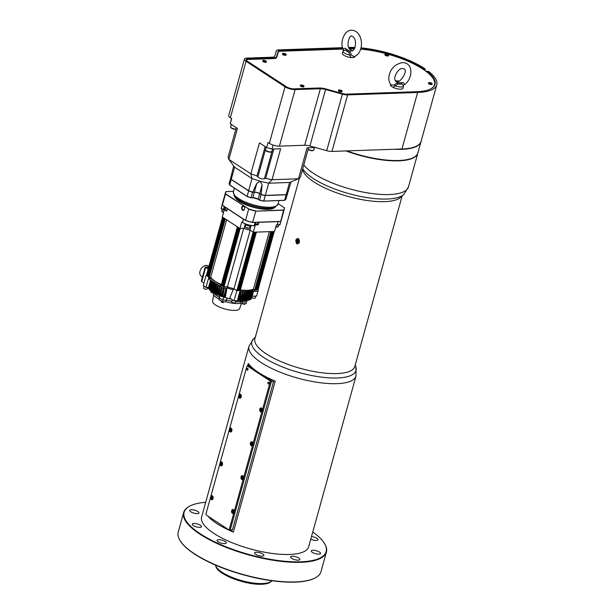 <?xml version="1.0" encoding="UTF-8"?>
<svg xmlns="http://www.w3.org/2000/svg" width="615" height="615" viewBox="0 0 615 615"><rect width="100%" height="100%" fill="white"/><g stroke="black" fill="none" stroke-linecap="round" stroke-linejoin="round"><path stroke-width="0.92" d="M271.976 580.752A29.628 9.402 -164.5 0 1 271.676 581.06A29.628 9.402 -164.5 0 1 250.013 582.505A29.628 9.402 -164.5 0 1 222.123 572.304A29.628 9.402 -164.5 0 1 215.65 565.523A29.628 9.402 -164.5 0 1 215.55 565.108M354.978 47.463A55.558 17.627 15.5 0 0 348.874 47.44L348.697 47.447M342.586 47.663L278.872 49.869A7.411 2.352 -164.5 0 0 276.32 50.884L274.782 56.203A7.411 2.352 15.5 0 1 272.23 57.218L246.969 58.094A7.411 2.352 -164.5 0 0 244.416 59.117L228.742 115.635A7.411 2.352 15.5 0 0 230.371 117.811L231.663 118.649L230.256 123.73A44.441 14.099 -164.5 0 1 230.402 122.908L231.594 118.61M276.127 58.025A9.256 2.937 15.5 0 0 276.281 57.71L277.819 52.398A5.558 1.76 -164.5 0 1 278.357 51.891M434.421 81.265A53.705 17.043 -164.5 0 1 434.836 84.808M432.176 87.991A53.336 16.92 15.5 0 0 434.513 84.678L434.359 85.224A53.336 16.92 -164.5 0 1 433.829 86.492M360.844 48.516A53.705 17.043 -164.5 0 1 423.858 69.018L425.234 68.972L424.827 70.456M425.234 68.972A55.558 17.627 15.5 0 0 361.013 47.862M273.106 145.063L271.999 149.053A44.441 14.099 -164.5 0 1 266.641 147.554L268.048 142.48L269.339 143.326A7.411 2.352 15.5 0 0 279.425 146.132L304.686 145.255A7.411 2.352 -164.5 0 1 309.922 146.001L326.719 150.683A7.411 2.352 15.5 0 0 331.954 151.421L347.629 94.902L417.631 92.473A55.558 17.627 15.5 0 0 436.788 84.801A55.558 17.627 15.5 0 0 428.578 71.386L427.194 71.432A53.705 17.043 -164.5 0 1 435.005 84.309A53.705 17.043 -164.5 0 1 416.486 91.72L346.483 94.149A5.558 1.76 -164.5 0 1 342.555 93.595L325.758 88.914A9.256 2.937 15.5 0 0 319.216 87.983L293.955 88.86A5.558 1.76 -164.5 0 1 286.39 86.753L247.422 61.239A5.558 1.76 -164.5 0 1 246.2 59.609A5.558 1.76 -164.5 0 1 248.114 58.84L273.375 57.964A9.256 2.937 15.5 0 0 276.565 56.695L278.103 51.383A5.558 1.76 -164.5 0 1 280.017 50.622L342.793 48.439M349.02 48.224L350.02 48.193A53.705 17.043 -164.5 0 1 354.701 48.17M230.371 117.811L246.046 61.285A7.411 2.352 -164.5 0 1 244.416 59.117M246.046 61.285L285.014 86.8L269.339 143.326M279.425 146.132L295.1 89.613A7.411 2.352 -164.5 0 1 285.014 86.8M295.1 89.613L320.361 88.737L304.686 145.255M309.922 146.001L325.596 89.483A7.411 2.352 15.5 0 0 320.361 88.737M325.596 89.483L342.394 94.157L326.719 150.683M347.629 94.902A7.411 2.352 -164.5 0 1 342.394 94.157M423.681 69.656L423.858 69.018M427.194 71.432L427.01 72.093M211.237 497.796L211.514 496.82L212.221 496.705L212.383 498.542L211.675 498.657L211.237 497.796L212.067 497.766L212.506 498.627M212.336 496.789L212.067 497.766M212.267 496.789L211.514 496.82M220.624 463.948L220.9 462.972L221.608 462.857L221.769 464.702L221.062 464.809L220.624 463.948L221.454 463.918L221.892 464.786M221.723 462.941L221.454 463.918M221.654 462.949L220.9 462.972M230.01 430.1L230.287 429.124L230.994 429.016L231.155 430.854L230.448 430.969L230.01 430.1L230.84 430.077L231.278 430.938M231.109 429.101L230.84 430.077M231.032 429.101L230.287 429.124M239.396 396.26L239.673 395.284L240.38 395.168L240.542 397.006L239.835 397.121L239.396 396.26L240.227 396.229L240.665 397.09M240.496 395.253L240.227 396.229M240.419 395.253L239.673 395.284M298.982 242.041A2.091 1.399 88 0 1 297.814 243.279A2.091 1.399 88 0 1 296.507 242.264A2.091 1.399 88 0 1 296.438 240.211A2.091 1.399 88 0 1 298.267 239.32A2.091 1.399 88 0 1 298.982 242.041M296.453 240.157A2.314 1.545 88 0 1 296.476 240.096A2.314 1.545 88 0 1 298.498 239.112A2.314 1.545 88 0 1 299.29 242.125A2.314 1.545 88 0 1 297.276 243.302A2.314 1.545 88 0 1 296.553 242.371A2.314 1.545 88 0 1 296.53 242.318M297.575 239.919L298.367 240.442L298.483 241.71L297.806 242.471L297.007 241.949L296.891 240.673L297.575 239.919M296.891 240.673L298.244 240.357M297.007 241.949L298.114 241.91L297.998 240.634M308.084 149.506L301.135 174.468M308.53 147.785L300.381 177.189L298.49 178.804L289.58 182.478L286.198 194.663L265.303 195.386A29.812 9.463 -164.5 0 1 261.144 194.54L259.676 193.579L262.098 184.815L261.144 194.54M271.999 149.053L280.64 148.753L272.053 179.718L298.49 178.804L307.077 147.831L315.449 147.538M273.829 148.984L265.672 178.388L264.442 178.734C261.959 179.211 259.776 178.604 257.885 176.912L257.001 175.975L250.859 173.814L252.004 178.558L234.615 167.165L231.232 179.349A29.812 9.463 -164.5 0 1 230.686 177.804L233.708 165.942M266.641 147.554L259.445 142.849L250.859 173.814L228.857 159.408L234.615 167.165M236.268 127.666L228.111 157.056L228.857 159.408L237.444 128.435L230.256 123.73M265.15 146.585L257.001 175.975M259.676 193.579A3.89 1.238 -164.5 0 0 254.379 192.103L252.611 192.164L256.801 183.339L260.23 181.271L262.098 184.815M265.672 178.388L272.053 179.718L268.686 183.201L260.23 181.271L252.004 178.558L248.621 190.742L231.232 179.349M286.198 194.663A29.812 9.463 -164.5 0 0 287.489 193.625L291.041 181.871M288.266 190.927L288.466 190.227M289.58 182.478L268.686 183.201L265.303 195.386M252.611 192.164A29.812 9.463 -164.5 0 1 248.621 190.742M250.982 197.853L251.058 197.784A29.812 9.463 -164.5 0 1 247.069 196.354L247.115 196.477A29.666 9.41 -164.5 0 0 250.982 197.853L250.982 197.853M252.581 192.103L251.058 197.784L252.819 197.722L254.341 192.241A3.89 1.238 -164.5 0 1 259.638 193.717L261.106 194.678L259.591 200.159L258.123 199.199L259.714 193.602M263.712 201.074L284.645 200.275L263.643 201.074A29.666 9.41 -164.5 0 1 259.615 200.259L259.591 200.159A29.812 9.463 -164.5 0 0 263.75 201.005L265.265 195.524L286.16 194.794A29.812 9.463 15.5 0 0 287.451 193.763L285.937 199.245A29.812 9.463 -164.5 0 1 284.645 200.275L286.083 194.601M261.214 194.509L261.106 194.678A29.812 9.463 15.5 0 0 265.265 195.524L265.242 195.324M288.127 190.865L286.682 196.546M230.833 177.866L229.126 183.424A29.812 9.463 -164.5 0 0 229.672 184.969L231.194 179.488L248.583 190.873A29.812 9.463 15.5 0 0 252.581 192.303L254.333 192.103M231.363 179.365L231.194 179.488A29.812 9.463 15.5 0 1 230.648 177.943M251.028 197.853L252.734 197.807L251.005 197.869L247.092 196.469L229.672 184.969L247.069 196.354L248.714 190.719M275.289 207.078L273.383 208.024A20.925 6.642 -164.5 0 1 267.925 209.092A20.925 6.642 -164.5 0 1 235.376 197.484L234.23 195.693A22.609 7.172 -164.5 0 1 234.223 195.678L233.423 191.696A23.147 7.342 -164.5 0 0 245.4 202.058A23.147 7.342 -164.5 0 0 270.154 207.255A23.147 7.342 -164.5 0 0 278.042 204.065L275.289 207.078A22.609 7.172 -164.5 0 1 275.289 207.078L275.289 207.078A22.609 7.172 -164.5 0 1 269.478 208.231A22.609 7.172 -164.5 0 1 269.393 208.239A22.609 7.172 -164.5 0 1 234.23 195.693M244.524 209.054A1.891 1.261 88 0 1 243.448 210.076A1.891 1.261 88 0 1 242.21 207.424A1.891 1.261 88 0 1 243.317 206.302A1.891 1.261 88 0 1 244.455 207.255M244.509 209.1A2.222 1.484 88 0 1 244.501 209.131A2.222 1.484 88 0 1 242.264 209.961A2.222 1.484 88 0 1 242.149 206.502A2.222 1.484 88 0 1 244.432 207.178A2.222 1.484 88 0 1 244.509 209.1M278.134 203.711L284.33 207.77A30.404 9.648 -164.5 0 1 283.684 209.992L280.663 221.423L252.68 222.392A30.558 9.694 -164.5 0 1 245.516 220.401L222.23 205.149A30.558 9.694 -164.5 0 1 222.33 203.988L225.444 192.749A30.558 9.694 -164.5 0 1 226.005 191.642L233.531 191.311M283.684 209.992L255.794 211.16L283.776 210.184A30.558 9.694 -164.5 0 0 284.338 209.085A30.558 9.694 -164.5 0 0 284.438 207.916L284.33 207.77M284.338 209.085L281.216 220.316A30.558 9.694 -164.5 0 1 280.663 221.423L252.588 222.469L255.794 211.16A30.558 9.694 -164.5 0 1 248.637 209.161L245.562 220.508L222.338 205.302L225.528 193.794A30.404 9.648 -164.5 0 1 226.166 191.572M255.779 210.96A30.404 9.648 -164.5 0 1 248.752 209L225.344 193.91A30.558 9.694 -164.5 0 1 225.444 192.749M248.752 209L225.528 193.794M234.553 196.193A21.11 6.696 15.5 0 0 253.134 207.232A21.11 6.696 15.5 0 0 274.759 207.34M252.588 222.469A30.404 9.648 -164.5 0 1 250.605 221.977A30.404 9.648 -164.5 0 1 247.514 221.116A30.404 9.648 -164.5 0 1 245.562 220.508M356.031 375.996L308.668 546.789A55.558 17.627 -164.5 0 1 271.177 553.308A55.558 17.627 -164.5 0 1 213.828 533.374A55.558 17.627 -164.5 0 1 201.597 517.1L248.96 346.299L253.672 338.696A54.066 17.159 -164.5 0 0 263.704 357.469A54.066 17.159 -164.5 0 0 337.366 377.979A54.066 17.159 -164.5 0 0 355.908 367.055L356.031 375.996A55.558 17.627 -164.5 0 1 336.874 383.66A55.558 17.627 -164.5 0 1 261.19 362.581A55.558 17.627 -164.5 0 1 248.96 346.299M227.988 529.692A55.558 17.627 -164.5 0 1 216.595 523.396A55.558 17.627 -164.5 0 1 208.57 516.977M247.768 365.379L248.283 363.503A55.558 17.627 15.5 0 0 258.454 372.444A55.558 17.627 15.5 0 0 275.236 381.154L233.369 532.106A55.558 17.627 -164.5 0 1 229.726 530.507M402.095 196.031L354.84 366.417A51.852 16.451 -164.5 0 1 319.854 372.498A51.852 16.451 -164.5 0 1 266.326 353.902A51.852 16.451 -164.5 0 1 254.91 338.704L299.436 178.15M296.83 243.909C295.123 240.611 295.623 238.804 298.329 238.489C300.166 241.78 299.666 243.586 296.83 243.909M417.869 152.997A55.558 17.627 -164.5 0 1 417.823 153.166L408.475 186.891L403.763 194.494L400.734 197.284A51.852 16.451 -164.5 0 1 362.819 199.814A51.852 16.451 -164.5 0 1 314.004 181.971A51.852 16.451 -164.5 0 1 302.688 170.094L302.526 169.556M230.871 530.468L233.369 532.106M273.152 380.255L273.529 381.638L232.424 529.876L229.249 530.522L230.218 529.953L271.33 381.715L273.529 381.638M417.823 153.166A55.558 17.627 -164.5 0 1 346.014 150.936M394.453 149.253A55.558 17.627 15.5 0 0 421.014 141.665L417.923 152.828A55.558 17.627 -164.5 0 1 413.257 157.655L412.842 157.863A55.181 17.512 -164.5 0 1 346.33 150.921M413.257 157.655A55.558 17.627 -164.5 0 1 346.937 150.906M232.424 529.876L228.695 529.738L206.156 514.978L205.91 514.086L239.035 394.622A2.037 1.361 88 0 1 239.896 394.115A2.037 1.361 88 0 1 241.234 396.975A2.037 1.361 88 0 1 240.042 398.189A2.037 1.361 88 0 1 238.605 396.175M243.678 478.47L243.217 479.177A2.037 1.361 88 0 1 242.356 479.685A2.037 1.361 88 0 1 240.926 477.694A2.037 1.361 88 0 1 242.21 475.61A2.037 1.361 88 0 1 243.648 477.624L243.678 478.47M253.065 444.622L252.604 445.329A2.037 1.361 88 0 1 251.743 445.837A2.037 1.361 88 0 1 250.313 443.853A2.037 1.361 88 0 1 251.596 441.77A2.037 1.361 88 0 1 253.034 443.776L253.065 444.622M262.451 410.782L261.99 411.481A2.037 1.361 88 0 1 261.129 411.996A2.037 1.361 88 0 1 259.691 410.005A2.037 1.361 88 0 1 260.983 407.922A2.037 1.361 88 0 1 262.413 409.936L262.451 410.782M269.093 383.429A0.922 0.615 88 0 1 267.902 383.076A0.922 0.615 88 0 1 268.486 382.13A0.922 0.615 88 0 1 269.093 383.429M248.006 369.615A0.922 0.615 88 0 1 246.815 369.261A0.922 0.615 88 0 1 247.399 368.316A0.922 0.615 88 0 1 248.006 369.615M253.534 368.862L248.006 365.241L246.861 366.402L247.453 366.056L269.993 380.823L270.246 381.715L262.413 409.936M247.453 366.056L248.006 365.241L249.644 365.179M272.975 380.178L270.923 380.247L264.427 375.996M270.246 381.715L271.33 381.715L270.923 380.247L269.993 380.823M234.292 512.318L233.831 513.018A2.037 1.361 88 0 1 232.97 513.533A2.037 1.361 88 0 1 231.54 511.542A2.037 1.361 88 0 1 232.824 509.458A2.037 1.361 88 0 1 234.261 511.472L234.292 512.318M229.649 428.471A2.037 1.361 88 0 1 230.51 427.963A2.037 1.361 88 0 1 231.847 430.823A2.037 1.361 88 0 1 230.656 432.03A2.037 1.361 88 0 1 229.226 430.023M220.27 462.311A2.037 1.361 88 0 1 221.123 461.804A2.037 1.361 88 0 1 222.461 464.663A2.037 1.361 88 0 1 221.269 465.878A2.037 1.361 88 0 1 219.839 463.864M210.883 496.159A2.037 1.361 88 0 1 211.737 495.652A2.037 1.361 88 0 1 213.074 498.511A2.037 1.361 88 0 1 211.883 499.718A2.037 1.361 88 0 1 210.453 497.712M233.831 513.018L229.287 529.392M243.217 479.177L234.261 511.472M252.604 445.329L243.648 477.624M261.99 411.481L253.034 443.776M239.035 394.622L246.861 366.402M206.156 514.978L228.695 529.738M331.954 151.421L401.956 148.991A55.558 17.627 15.5 0 0 421.114 141.327L436.788 84.801M213.082 292.671L211.06 292.348L211.291 291.502M244.862 303.695L244.647 304.463L242.733 303.764M223.553 301.827L223.322 302.68L221.354 302.134L221.569 301.365M213.72 295.085L212.529 301.019A14.076 4.466 15.5 0 0 224.921 308.991A14.076 4.466 15.5 0 0 239.642 308.546L241.395 303.618M235.514 301.788A15.552 4.935 15.5 0 0 240.749 301.573L242.425 302.103L246.554 301.957L246.085 303.649L241.956 303.795L240.281 303.264A15.552 4.935 -164.5 0 1 225.974 301.742L222.338 301.865L218.902 299.613L219.371 297.921L222.807 300.174L226.443 300.051A15.552 4.935 15.5 0 0 231.801 301.319M219.063 299.044A15.552 4.935 -164.5 0 1 213.19 293.086L213.428 292.21M213.267 292.794L210.268 290.826L210.384 290.418M225.974 301.742L226.443 300.051M240.281 303.264L240.749 301.573M222.338 301.865L222.807 300.174L226.451 300.012A15.552 4.935 15.5 0 0 231.809 301.281M241.956 303.795L242.425 302.103M213.666 292.325A15.552 4.935 15.5 0 0 213.812 292.74M213.889 292.886A15.552 4.935 15.5 0 0 219.532 297.353M255.233 224.068A1.853 0.584 15.5 0 0 257.093 223.975L257.562 222.299M225.843 207.601L225.382 209.285A1.853 0.584 15.5 0 0 225.79 209.823A1.853 0.584 15.5 0 0 226.904 210.315M255.217 224.129A2.037 0.646 15.5 0 0 257.27 224.029A2.037 0.646 15.5 0 0 257.162 223.722M225.451 209.023A2.037 0.646 15.5 0 0 225.198 209.231A2.037 0.646 15.5 0 0 225.651 209.83A2.037 0.646 15.5 0 0 226.889 210.368M255.079 224.636A2.037 0.646 15.5 0 0 257.132 224.536L257.27 224.029M280.286 223.522A3.705 1.176 -164.5 0 1 280.279 223.699A3.705 1.176 -164.5 0 1 280.156 223.898A8.518 2.706 -164.5 0 1 277.311 224.859L278.203 221.646A8.518 2.706 15.5 0 0 279.287 221.538M280.279 223.699L280.048 224.544A3.705 1.176 -164.5 0 1 276.927 224.867M235.522 301.75A15.552 4.935 15.5 0 0 240.757 301.542L242.433 302.065L246.569 301.927L246.938 300.589M219.97 295.777L219.378 297.891L222.822 300.143L223.622 297.253M213.928 292.909A15.552 4.935 15.5 0 0 219.54 297.314M255.648 296.23L255.133 298.075A1.853 0.584 -164.5 0 1 253.741 298.275A1.853 0.584 -164.5 0 1 251.804 297.506M235.776 300.85L235.261 302.703A1.853 0.584 -164.5 0 1 233.316 302.772A1.853 0.584 -164.5 0 1 231.694 301.711L232.201 299.866M251.804 225.544A3.705 1.176 -164.5 0 1 247.922 225.667A3.705 1.176 -164.5 0 1 244.67 223.56M248.837 224.982A3.705 1.176 -164.5 0 1 247.484 224.606A8.518 2.706 15.5 0 0 248.837 224.982A8.518 2.706 -164.5 0 0 254.179 225.659L255.14 225.628L253.311 232.224L274.513 231.494L276.343 224.89L277.311 224.859M225.198 209.231L225.059 209.738A2.037 0.646 15.5 0 0 225.505 210.338A2.037 0.646 15.5 0 0 226.75 210.883M280.156 223.898A8.518 2.706 15.5 0 0 280.248 223.683L281.055 220.777M253.803 222.43A8.518 2.706 15.5 0 0 255.071 222.446L255.686 222.422L254.987 224.959L258.154 224.852L257.216 224.237M226.451 300.012L227.004 298.029M240.757 301.542L241.049 300.481M242.433 302.065L242.871 300.504M223.599 297.13L222.953 296.714M245.201 224.421L244.109 228.357A23.332 7.403 15.5 0 0 249.844 229.956L250.935 226.005M249.844 229.956L253.311 232.224M207.586 287.32L207.117 288.996A1.853 0.584 -164.5 0 1 205.172 289.065A1.853 0.584 -164.5 0 1 203.55 288.005L204.057 286.16M247.484 224.606A8.518 2.706 -164.5 0 1 242.571 222.43L243.463 219.217A8.518 2.706 15.5 0 0 244.555 219.847M223.345 205.964A8.518 2.706 15.5 0 0 224.214 206.602L223.322 209.823L224.121 210.345L222.292 216.949L239.942 228.503L241.772 221.9L242.571 222.43M225.144 209.446L224.021 209.484L226.658 211.206L227.473 208.662M223.629 210.023A3.705 1.176 -164.5 0 1 221.177 208.154L221.408 207.309A3.705 1.176 -164.5 0 1 221.492 207.155M223.322 209.823A8.518 2.706 -164.5 0 1 221.415 207.539A3.705 1.176 -164.5 0 1 221.408 207.309M222.238 204.464L221.446 207.324A8.518 2.706 15.5 0 0 221.415 207.539M224.836 206.94L224.021 209.484M258.154 224.852L258.854 222.315L278.203 221.646M247.514 221.116A8.518 2.706 15.5 0 0 250.605 221.977M239.942 228.503L244.109 228.357M243.763 228.373A23.701 7.518 15.5 0 0 250.128 230.148M255.786 296.076A1.945 0.615 -164.5 0 1 253.749 296.146M256.394 232.116L240.204 290.511L239.65 290.534L255.571 232.147M239.65 290.534L255.848 232.139M250.213 230.195L233.984 288.719L236.898 290.626L237.452 290.611L253.641 232.216M255.017 232.17L238.828 290.564L238.043 290.426L254.195 232.193M238.274 290.58L254.472 232.186M238.043 290.426L237.49 290.449M236.898 290.626L253.126 232.109M239.419 290.38L238.874 290.403M235.845 300.796A1.945 0.615 -164.5 0 1 234.223 300.858M233.854 300.766A1.945 0.615 -164.5 0 1 232.163 299.659M259.13 285.791L274.236 231.501M269.332 231.671L253.395 289.158A23.701 7.518 -164.5 0 1 240.38 289.873M271.43 231.601L255.24 289.988L253.395 289.158M254.687 290.011L270.884 231.617M272.806 231.548L256.616 289.942L255.371 289.511M256.063 289.965L272.261 231.571M274.182 231.501L257.993 289.896L257.439 289.911L273.637 231.524M257.439 289.911L256.747 289.457M233.984 288.719A23.701 7.518 -164.5 0 1 233.669 288.643A23.701 7.518 -164.5 0 1 227.742 286.997A23.701 7.518 -164.5 0 1 227.435 286.897L223.476 286.713L239.666 228.326M227.435 286.897L243.663 228.373M223.929 287.013L240.157 228.496M222.461 285.483L221.177 285.214L237.375 226.82M223.606 286.236L222.784 286.267L238.981 227.873M221.638 285.514L237.836 227.127M222.784 286.267L222.33 285.967L238.52 227.573M224.214 206.602L224.729 206.94M227.365 208.669L243.463 219.217M240.127 290.595L237.305 300.75L234.007 300.866L229.726 298.06L233.669 288.643L236.821 290.711L240.011 290.518M233.085 300.258A1.945 0.615 -164.5 0 1 232.355 299.782M259.1 285.906L256.663 296.046L255.556 296.084A1.945 0.615 -164.5 0 1 254.671 296.115L252.165 296.199M234.007 300.866L236.821 290.711M223.952 287.128L223.576 288.481L220.831 286.682L221.2 285.322L223.952 287.128L227.742 286.997L227.919 288.227A23.147 7.342 15.5 0 0 232.885 289.611M255.556 296.084L254.671 296.115M258.3 289.965L257.923 291.318L254.618 291.433L254.994 290.08L258.023 289.78M205.372 286.959A1.945 0.615 -164.5 0 1 204.026 286.075M221.362 284.568A23.701 7.518 -164.5 0 1 210.999 277.696A23.701 7.518 -164.5 0 1 210.684 277.265L208.669 277.019L224.859 218.625M207.562 276.112L206.371 275.52L222.569 217.126M206.832 275.82L223.03 217.426M208.708 276.858L207.524 276.266L223.714 217.879M207.109 275.812L223.26 217.579M208.254 276.558L224.406 218.325M207.978 276.565L224.175 218.179M209.123 277.319L225.321 218.925M210.684 277.265L226.62 219.786M223.091 296.761L223.606 297.099M223.576 288.481L227.919 288.227M240.035 290.933A23.147 7.342 15.5 0 0 252.78 290.111L253.511 289.104M254.618 291.433L252.78 290.111M210.999 277.696L209.63 277.742L220.401 284.799L221.308 284.768M220.401 284.799L220.024 286.152L209.254 279.102L209.63 277.742M220.024 286.152L220.985 286.121M206.409 275.405L208.962 277.211M208.577 287.282L206.01 287.374L203.257 285.575L206.079 275.42M206.01 287.374L208.823 277.219M207.117 272.852L207.486 271.499M251.95 290.78A23.109 7.334 -164.5 0 0 252.311 290.634L249.759 299.828A23.109 7.334 15.5 0 1 249.398 299.974L251.95 290.78L248.806 299.582L249.398 299.974M244.609 291.664A23.109 7.334 -164.5 0 0 245.201 291.679L242.648 300.866A23.109 7.334 15.5 0 1 242.056 300.858L244.609 291.664L241.503 300.497L242.056 300.858M242.733 291.579A23.109 7.334 -164.5 0 0 243.371 291.618L240.819 300.812A23.109 7.334 15.5 0 1 240.181 300.773L242.733 291.579L239.619 300.404L240.181 300.773M222.061 287.489L219.763 295.784L220.485 295.761L222.123 287.528M221.408 287.059L219.071 295.492A23.109 7.334 15.5 0 0 219.763 295.784M240.711 291.395A23.109 7.334 -164.5 0 0 241.403 291.464L238.851 300.658A23.109 7.334 15.5 0 1 238.166 300.589L240.711 291.395L237.582 300.212L238.166 300.589M223.422 288.374L221.208 296.368A23.109 7.334 15.5 0 0 221.969 296.653L222.73 296.63L224.321 288.45M216.818 284.053L214.304 293.132L214.966 293.109L216.849 283.938M216.319 283.723L213.789 292.832A23.109 7.334 15.5 0 0 214.304 293.132M250.766 291.141A23.109 7.334 -164.5 0 0 251.174 291.033L248.629 300.228A23.109 7.334 15.5 0 1 248.214 300.335L250.766 291.141L247.645 299.959L248.214 300.335M249.429 291.41L246.876 300.597A23.109 7.334 15.5 0 0 247.338 300.52L249.89 291.325A23.109 7.334 -164.5 0 1 249.429 291.41L246.323 300.235L246.876 300.597M253.526 290.711L251.251 298.905A23.109 7.334 15.5 0 0 251.481 298.675L253.664 290.803M253.449 290.664L252.104 294.324M253.172 290.48L250.72 299.321A23.109 7.334 15.5 0 1 250.42 299.505L252.965 290.349L250.513 297.107M224.237 288.458L221.969 296.653M217.871 284.745L215.381 293.724A23.109 7.334 15.5 0 0 215.95 294.024L216.626 294.001L218.287 285.852M246.346 291.664A23.109 7.334 -164.5 0 0 246.899 291.648L244.347 300.843A23.109 7.334 15.5 0 1 243.801 300.858L246.346 291.664L243.248 300.497L243.801 300.858M218.417 285.099L215.95 294.024M247.953 291.579A23.109 7.334 -164.5 0 0 248.46 291.533L245.915 300.727A23.109 7.334 15.5 0 1 245.408 300.773L247.953 291.579L244.855 300.412L245.408 300.773M226.958 288.366L224.414 297.522L225.244 297.491L226.966 288.327M249.936 299.182L250.42 299.505M219.563 285.852L217.133 294.608A23.109 7.334 15.5 0 0 217.764 294.908L218.456 294.885L219.993 287.29M220.193 286.144L217.764 294.908M226.02 288.397L223.568 297.23A23.109 7.334 15.5 0 0 224.414 297.522M212.821 292.233L213.482 292.21L215.358 283.1L212.821 292.233A23.109 7.334 15.5 0 1 212.36 291.933L214.896 282.792M210.868 280.156L208.531 288.589L209.231 288.566M209.277 288.397L210.922 280.186M211.775 280.748L209.346 289.511L210.03 289.481L211.606 281.732M210.599 279.979L208.3 288.281A23.109 7.334 15.5 0 0 208.531 288.589M212.459 281.201L209.984 290.119A23.109 7.334 15.5 0 0 210.338 290.418L211.007 290.395L212.713 282.07M212.828 281.439L210.338 290.418M211.452 280.54L209.054 289.204A23.109 7.334 15.5 0 0 209.346 289.511M213.613 281.954L211.091 291.026A23.109 7.334 15.5 0 0 211.499 291.333L212.16 291.31L214.051 282.139M214.028 282.224L211.499 291.333M210.43 279.863L209.915 282.454M210.607 277.157L210.722 278.395M201.743 279.564A1.015 0.684 -56.8 0 1 202.035 278.51M204.734 268.801A1.015 0.684 -56.8 0 1 205.026 267.748M213.482 292.21A22.225 7.049 15.5 0 0 213.889 292.471M214.966 293.109A22.225 7.049 15.5 0 0 215.473 293.386M216.626 294.001A22.225 7.049 15.5 0 0 217.226 294.301M218.456 294.885A22.225 7.049 15.5 0 0 219.155 295.192M220.485 295.761A22.225 7.049 15.5 0 0 221.285 296.084M222.73 296.63A22.225 7.049 15.5 0 0 223.645 296.953M225.244 297.491A22.225 7.049 15.5 0 0 231.401 299.159M238.943 300.351A22.225 7.049 15.5 0 0 239.619 300.404M240.911 300.474A22.225 7.049 15.5 0 0 241.503 300.497M242.756 300.504A22.225 7.049 15.5 0 0 243.248 300.497M244.463 300.443A22.225 7.049 15.5 0 0 244.855 300.412M208.154 269.109L205.656 267.471L201.712 281.685L203.934 283.138M205.656 267.471L208.639 267.364M202.481 276.919L201.236 276.104A6.112 4.113 -56.8 0 1 201.143 268.74A6.112 4.113 -56.8 0 1 207.932 265.88L208.877 266.495M205.825 267.464L205.21 267.064L201.336 281.04L201.805 281.347M205.21 267.064L208.754 266.941M261.583 409.06L261.752 410.905M261.467 408.975L261.905 409.844L261.629 410.82L260.921 410.928L260.752 409.09L261.467 408.975M261.506 409.067L260.752 409.09M261.314 410.036L260.483 410.067M252.196 442.908L252.365 444.745M252.081 442.823L252.519 443.684L252.242 444.66L251.535 444.776L251.366 442.938L252.081 442.823M252.119 442.908L251.366 442.938M251.927 443.884L251.097 443.915M242.81 476.756L242.979 478.593M242.694 476.671L243.133 477.532L242.856 478.508L242.149 478.624L241.71 477.755L241.987 476.779L242.694 476.671M242.733 476.756L241.987 476.779M242.541 477.732L241.71 477.755M233.423 510.596L233.592 512.441M233.308 510.512L233.746 511.38L233.469 512.357L232.762 512.464L232.324 511.603L232.601 510.627L233.308 510.512M233.346 510.604L232.601 510.627M233.154 511.572L232.324 511.603M404.132 84.609L403.717 85.201C412.857 79.773 414.149 62.561 402.441 62.607C395.952 63.906 391.709 67.519 389.687 73.439C388.088 78.067 388.634 81.964 391.309 85.131L394.276 84.947L396.852 82.756L401.587 82.594C403.548 82.395 404.401 83.063 404.132 84.609A2.16 1.576 20.6 0 0 403.532 85.262M399.173 81.019L396.975 81.587M396.852 82.756A2.16 1.914 -114.1 0 0 398.036 83.917L393.023 87.345L391.086 86.085A6.465 2.053 -164.5 0 1 390.494 84.801L390.64 84.347M394.276 84.947A2.16 0.73 45.8 0 1 395.545 85.954A6.373 2.022 -164.5 0 0 403.471 86.069L402.963 88.252A6.465 2.053 -164.5 0 1 399.335 89.129A6.465 2.053 -164.5 0 1 393.023 87.345M391.086 86.085L390.932 84.716M396.198 81.418L398.082 81.049L395.253 80.596M403.532 85.224L403.471 86.069M403.455 85.677L401.818 83.786L398.036 83.917A4.22 1.338 15.5 0 0 401.818 83.786A2.16 0.723 -81.3 0 1 401.587 82.594M395.376 80.78A4.22 1.338 15.5 0 1 397.659 81.065A2.16 1.914 -114.1 0 0 399.02 81.088M343.485 50.492L343.355 49.508A2.16 1.568 -170.9 0 1 343.508 50.299M350.965 50.661L349.458 49.046A2.16 1.937 148.1 0 0 350.75 49.892L351.719 50.922M343.355 49.508C343.9 48.039 344.954 47.909 346.499 49.108L350.312 51.691L351.288 54.889L353.833 56.603C362.458 54.55 364.541 37.738 356.07 31.596C344.761 25.046 339.088 43.411 343.416 50.207M354.448 56.403L353.533 57.556L351.165 57.602A6.465 2.053 -164.5 0 1 344.938 55.85A6.465 2.053 -164.5 0 1 342.363 53.282L343.055 51.137A6.373 2.022 -164.5 0 0 349.704 55.081L348.682 52.052A2.16 1.937 148.1 0 0 350.312 51.691M354.955 56.203L354.832 56.734A6.465 2.053 -164.5 0 1 353.533 57.556M351.165 57.602L349.704 55.081A2.16 0.7 165.2 0 1 351.288 54.889M346.499 49.108A2.16 0.784 113 0 1 345.638 49.992A4.22 1.338 15.5 0 0 348.682 52.052L345.638 49.992L343.331 50.761M352.825 50.638L350.75 49.892A4.22 1.338 15.5 0 1 352.649 50.738M387.312 54.773L386.243 54.558L387.242 55.004M388.603 55.281L388.465 55.788A1.853 0.584 -164.5 0 1 387.189 55.996A1.853 0.584 -164.5 0 1 385.274 55.319A1.853 0.584 -164.5 0 1 384.898 54.797L385.036 54.289A1.853 0.584 -164.5 0 1 386.981 54.212A1.853 0.584 -164.5 0 1 388.603 55.281A1.853 0.584 -164.5 0 1 387.335 55.488A1.853 0.584 -164.5 0 1 385.413 54.812A1.853 0.584 -164.5 0 1 385.036 54.289M430.854 83.294L429.793 83.079L430.792 83.525M432.153 83.794L432.014 84.301A1.853 0.584 -164.5 0 1 430.738 84.516A1.853 0.584 -164.5 0 1 428.824 83.832A1.853 0.584 -164.5 0 1 428.44 83.317L428.586 82.802A1.853 0.584 -164.5 0 1 430.523 82.733A1.853 0.584 -164.5 0 1 432.153 83.794A1.853 0.584 -164.5 0 1 430.877 84.009A1.853 0.584 -164.5 0 1 428.963 83.325A1.853 0.584 -164.5 0 1 428.586 82.802M284.876 54.066L283.815 53.851L284.814 54.297M286.175 54.566L286.036 55.073A1.853 0.584 -164.5 0 1 284.76 55.289A1.853 0.584 -164.5 0 1 282.846 54.604A1.853 0.584 -164.5 0 1 282.462 54.089L282.608 53.574A1.853 0.584 -164.5 0 1 284.545 53.505A1.853 0.584 -164.5 0 1 286.175 54.566A1.853 0.584 -164.5 0 1 284.899 54.781A1.853 0.584 -164.5 0 1 282.985 54.097A1.853 0.584 -164.5 0 1 282.608 53.574M340.802 90.689L339.741 90.474L340.741 90.92M342.101 91.189L341.955 91.697A1.853 0.584 -164.5 0 1 340.687 91.912A1.853 0.584 -164.5 0 1 338.765 91.235A1.853 0.584 -164.5 0 1 338.388 90.713L338.527 90.205A1.853 0.584 -164.5 0 1 340.472 90.128A1.853 0.584 -164.5 0 1 342.101 91.189A1.853 0.584 -164.5 0 1 340.825 91.404A1.853 0.584 -164.5 0 1 338.903 90.72A1.853 0.584 -164.5 0 1 338.527 90.205M302.718 85.685L301.658 85.477L302.657 85.923M304.018 86.192L303.879 86.7A1.853 0.584 -164.5 0 1 302.603 86.915A1.853 0.584 -164.5 0 1 300.681 86.231A1.853 0.584 -164.5 0 1 300.305 85.708L300.451 85.201A1.853 0.584 -164.5 0 1 302.388 85.131A1.853 0.584 -164.5 0 1 304.018 86.192A1.853 0.584 -164.5 0 1 302.741 86.408A1.853 0.584 -164.5 0 1 300.827 85.723A1.853 0.584 -164.5 0 1 300.451 85.201M265.134 61.07L264.066 60.862L265.065 61.308M266.426 61.577L266.287 62.084A1.853 0.584 -164.5 0 1 265.019 62.3A1.853 0.584 -164.5 0 1 263.097 61.615A1.853 0.584 -164.5 0 1 262.72 61.093L262.859 60.585A1.853 0.584 -164.5 0 1 264.804 60.516A1.853 0.584 -164.5 0 1 266.426 61.577A1.853 0.584 -164.5 0 1 265.157 61.792A1.853 0.584 -164.5 0 1 263.235 61.108A1.853 0.584 -164.5 0 1 262.859 60.585M246.407 60.347A5.181 1.645 -164.5 0 1 246.431 60.185A5.181 1.645 -164.5 0 1 248.214 59.471L273.475 58.586A9.632 3.052 15.5 0 0 276.796 57.272L278.334 51.96A5.181 1.645 -164.5 0 1 280.117 51.245L342.986 49.062M354.409 48.793A53.336 16.92 15.5 0 0 350.12 48.816L349.335 48.839M434.513 84.678A53.336 16.92 15.5 0 0 412.427 63.283A53.336 16.92 15.5 0 0 360.667 49.123M198.868 513.179A4.812 1.53 -164.5 0 1 193.579 513.041A4.812 1.53 -164.5 0 1 189.72 510.389A4.812 1.53 -164.5 0 1 194.763 510.204A4.812 1.53 -164.5 0 1 198.999 512.964A4.812 1.53 -164.5 0 1 198.868 513.179M201.228 525.902A4.812 1.53 -164.5 0 1 201.543 526.701A4.812 1.53 -164.5 0 1 196.5 526.894A4.812 1.53 -164.5 0 1 192.264 524.134A4.812 1.53 -164.5 0 1 196.223 523.688A4.812 1.53 -164.5 0 1 201.228 525.902M224.175 540.931A4.812 1.53 -164.5 0 1 226.335 542.937A4.812 1.53 -164.5 0 1 221.285 543.122A4.812 1.53 -164.5 0 1 217.057 540.362A4.812 1.53 -164.5 0 1 224.175 540.931M258.946 552.524A4.812 1.53 -164.5 0 1 263.897 555.46A4.812 1.53 -164.5 0 1 258.846 555.653A4.812 1.53 -164.5 0 1 254.618 552.893A4.812 1.53 -164.5 0 1 258.946 552.524M292.263 556.26A4.812 1.53 -164.5 0 1 297.399 557.344A4.812 1.53 -164.5 0 1 299.882 559.496A4.812 1.53 -164.5 0 1 294.831 559.681A4.812 1.53 -164.5 0 1 290.603 556.921A4.812 1.53 -164.5 0 1 292.263 556.26M311.39 550.702A4.812 1.53 -164.5 0 1 316.687 550.848A4.812 1.53 -164.5 0 1 320.546 553.492A4.812 1.53 -164.5 0 1 315.495 553.685A4.812 1.53 -164.5 0 1 311.267 550.925A4.812 1.53 -164.5 0 1 311.39 550.702M311.505 536.557A4.812 1.53 -164.5 0 1 317.993 539.755A4.812 1.53 -164.5 0 1 310.783 539.147M190.296 505.845L189.874 506.045A74.077 23.501 15.5 0 0 183.654 512.487A74.077 23.501 15.5 0 0 199.96 534.197A74.077 23.501 15.5 0 0 276.427 560.765A74.077 23.501 15.5 0 0 326.419 552.078A74.077 23.501 15.5 0 0 324.405 543.36L324.151 542.96A73.7 23.385 -164.5 0 1 248.883 554.476A73.7 23.385 -164.5 0 1 190.296 505.845A73.7 23.385 -164.5 0 1 205.702 502.286M312.774 531.983A73.7 23.385 -164.5 0 1 324.151 542.96M180.226 540.839L180.479 541.231A73.7 23.385 15.5 0 0 243.248 574.787A73.7 23.385 15.5 0 0 314.334 578.354L314.757 578.146A74.077 23.501 -164.5 0 1 194.517 553.823A74.077 23.501 -164.5 0 1 180.226 540.839A74.077 23.501 -164.5 0 1 178.212 532.113L183.654 512.487M326.419 552.078L320.969 571.704A74.077 23.501 -164.5 0 1 314.757 578.146M427.087 71.809L426.664 71.824M425.672 71.071L426.479 71.04A55.558 17.627 -164.5 0 1 427.164 71.54M219.747 571.297A28.774 9.133 15.5 0 0 261.675 584.219A28.774 9.133 15.5 0 0 265.188 583.904M271.676 581.06L270.946 581.736A29.097 9.233 -164.5 0 1 261.921 584.181A29.097 9.233 -164.5 0 1 222.284 573.142A29.097 9.233 -164.5 0 1 215.927 566.476L215.65 565.523M417.631 92.473L401.956 148.991M350.02 48.193L349.843 48.823M280.017 50.622L279.84 51.26M278.103 51.383L277.819 52.398M276.565 56.695L276.281 57.71M273.375 57.964L273.198 58.602M248.114 58.84L247.937 59.486M212.429 495.898A1.853 1.238 -92 0 0 212.052 495.821A1.853 1.238 -92 0 0 210.96 496.951M211.014 498.481A1.853 1.238 -92 0 0 212.175 499.526A1.853 1.238 -92 0 0 212.552 499.426M212.36 496.19A1.63 1.092 88 0 1 212.613 498.996A1.63 1.092 88 0 1 210.868 497.85A1.63 1.092 88 0 1 212.36 496.19M221.815 462.057A1.853 1.238 -92 0 0 221.438 461.98A1.853 1.238 -92 0 0 220.347 463.103M220.401 464.632A1.853 1.238 -92 0 0 221.561 465.678A1.853 1.238 -92 0 0 221.938 465.578M221.746 462.349A1.63 1.092 88 0 1 222 465.155A1.63 1.092 88 0 1 220.255 464.01A1.63 1.092 88 0 1 221.746 462.349M231.202 428.209A1.853 1.238 -92 0 0 230.825 428.132A1.853 1.238 -92 0 0 229.733 429.262M229.787 430.784A1.853 1.238 -92 0 0 230.948 431.838A1.853 1.238 -92 0 0 231.325 431.73M231.132 428.501A1.63 1.092 88 0 1 231.386 431.307A1.63 1.092 88 0 1 229.641 430.162A1.63 1.092 88 0 1 231.132 428.501M240.588 394.361A1.853 1.238 -92 0 0 240.211 394.292A1.853 1.238 -92 0 0 239.12 395.414M239.174 396.944A1.853 1.238 -92 0 0 240.334 397.99A1.853 1.238 -92 0 0 240.711 397.89M240.519 394.653A1.63 1.092 88 0 1 240.773 397.459A1.63 1.092 88 0 1 239.027 396.321A1.63 1.092 88 0 1 240.519 394.653M223.599 212.237A2.406 0.761 -164.5 0 1 222.276 211.645A2.406 0.761 -164.5 0 1 221.746 210.937L222.184 209.361M221.954 211.391A2.114 0.669 15.5 0 0 223.545 212.421M277.711 226.912A2.114 0.669 15.5 0 1 275.766 226.966L278.118 226.635A2.406 0.761 -164.5 0 1 275.82 226.781M308.061 149.483L311.805 150.721L313.781 150.014A3.336 1.061 -164.5 0 1 311.559 150.406A3.336 1.061 -164.5 0 1 308.13 149.23M308.077 149.43A2.89 0.915 15.5 0 0 310.921 150.575A2.89 0.915 15.5 0 0 313.189 150.406M235.868 129.104A3.336 1.061 -164.5 0 1 231.386 127.843A3.336 1.061 -164.5 0 1 230.648 126.867L231.325 124.43M230.956 127.513A2.89 0.915 15.5 0 0 232.793 128.812A2.89 0.915 15.5 0 0 235.806 129.311M266.118 147.216L257.885 176.912M272.683 149.03L264.442 178.734M254.379 192.103L256.801 183.339M258.123 199.199A3.89 1.238 15.5 0 0 252.819 197.722L258.123 199.199M258.123 199.283A4.036 1.284 15.5 0 0 252.773 197.792M259.576 200.236L258.146 199.314L259.591 200.259L263.666 201.09L284.537 200.367M403.763 194.494A54.066 17.159 -164.5 0 1 364.226 197.131A54.066 17.159 -164.5 0 1 313.335 178.519A54.066 17.159 -164.5 0 1 302.741 168.787M408.475 186.891A55.558 17.627 -164.5 0 1 360.959 191.642A55.558 17.627 -164.5 0 1 303.795 164.981M255.071 222.446L254.179 225.659M272.591 149.03L271.922 151.467A3.336 1.061 -164.5 0 1 269.67 151.859A3.336 1.061 -164.5 0 1 266.226 150.66A3.336 1.061 -164.5 0 1 265.496 149.683L266.172 147.246M265.803 150.329A2.89 0.915 15.5 0 0 268.348 151.867A2.89 0.915 15.5 0 0 271.323 151.859M250.32 226.036L249.89 227.612A2.406 0.761 -164.5 0 1 248.26 227.896A2.406 0.761 -164.5 0 1 245.777 227.035A2.406 0.761 -164.5 0 1 245.247 226.328L245.685 224.752M245.454 226.781A2.114 0.669 15.5 0 0 247.315 227.888A2.114 0.669 15.5 0 0 249.475 227.896M261.675 408.176A1.853 1.238 -92 0 0 261.29 408.099A1.853 1.238 -92 0 0 260.207 409.221M260.26 410.751A1.853 1.238 -92 0 0 261.421 411.796A1.853 1.238 -92 0 0 261.798 411.696M261.606 408.468A1.63 1.092 88 0 1 261.859 411.274A1.63 1.092 88 0 1 260.114 410.128A1.63 1.092 88 0 1 261.606 408.468M252.288 442.016A1.853 1.238 -92 0 0 251.912 441.947A1.853 1.238 -92 0 0 250.82 443.069M250.874 444.599A1.853 1.238 -92 0 0 252.035 445.644A1.853 1.238 -92 0 0 252.411 445.544M252.219 442.308A1.63 1.092 88 0 1 252.473 445.114A1.63 1.092 88 0 1 250.728 443.969A1.63 1.092 88 0 1 252.219 442.308M242.902 475.864A1.853 1.238 -92 0 0 242.525 475.787A1.853 1.238 -92 0 0 241.434 476.917M241.487 478.439A1.853 1.238 -92 0 0 242.648 479.492A1.853 1.238 -92 0 0 243.025 479.385M242.833 476.156A1.63 1.092 88 0 1 243.086 478.962A1.63 1.092 88 0 1 241.341 477.817A1.63 1.092 88 0 1 242.833 476.156M233.516 509.712A1.853 1.238 -92 0 0 233.139 509.635A1.853 1.238 -92 0 0 232.047 510.757M232.101 512.287A1.853 1.238 -92 0 0 233.262 513.333A1.853 1.238 -92 0 0 233.639 513.233M233.446 510.004A1.63 1.092 88 0 1 233.7 512.81A1.63 1.092 88 0 1 231.955 511.665A1.63 1.092 88 0 1 233.446 510.004M270.946 581.736C269.216 583.258 266.157 584.096 261.782 584.25C245.869 585.196 217.364 574.364 215.927 566.476M212.313 495.813L212.052 495.821C210.338 496.766 210.384 498.004 212.175 499.526L212.444 499.518M221.7 461.973L221.438 461.98C219.724 462.926 219.77 464.156 221.561 465.678L221.831 465.67M231.086 428.125L230.825 428.132C229.111 429.078 229.157 430.316 230.948 431.838L231.217 431.83M240.473 394.276L240.211 394.292C238.497 395.237 238.543 396.467 240.334 397.99L240.603 397.982M223.545 212.436L221.746 210.937M278.118 226.635L278.557 225.059M313.781 150.014L314.457 147.577M235.791 129.365L231.617 128.297L230.648 126.867M229.679 185.061L229.126 183.485M229.718 185.1L247.084 196.469M285.906 199.298L284.591 200.352M234.407 188.167L233.423 191.696M279.01 200.559L278.042 204.065M255.34 337.158L253.672 338.696M355.27 364.872L355.908 367.055M253.511 291.333L253.703 290.834M271.922 151.467C272.614 153.442 263.658 150.836 265.496 149.683M249.89 227.612C250.62 229.018 243.725 227.081 245.247 226.328M261.56 408.091L261.29 408.099C259.584 409.044 259.63 410.274 261.421 411.796L261.69 411.789M252.173 441.931L251.912 441.947C250.197 442.892 250.244 444.122 252.035 445.644L252.304 445.637M242.787 475.779L242.525 475.787C240.811 476.733 240.857 477.97 242.648 479.492L242.917 479.477M233.4 509.627L233.139 509.635C231.425 510.581 231.471 511.811 233.262 513.333L233.531 513.325M402.641 68.526C398.474 67.704 392.17 78.305 395.852 81.242C398.966 85.3 408.898 70.302 403.97 68.849L402.641 68.526M398.082 81.049L399.197 81.011M349.481 49.085C345.922 44.926 349.766 34.494 351.634 36.116L352.749 36.5C357.084 39.068 355.885 50.576 351.926 50.93L350.327 50.146M343.539 50.261L343.055 51.137M350.419 49.661L349.466 49.054"/></g></svg>
